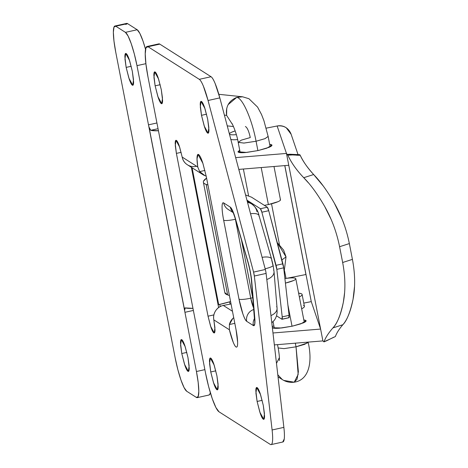 <?xml version="1.0" encoding="UTF-8"?>
<svg xmlns="http://www.w3.org/2000/svg" width="468" height="468" viewBox="0 0 468 468"><rect width="100%" height="100%" fill="white"/><g stroke="black" fill="none" stroke-linecap="round" stroke-linejoin="round"><path stroke-width="0.7" d="M232.456 124.447L226.606 115.368C225.5 106.727 228.858 100.749 236.679 97.414C242.33 97.449 251.889 118.983 256.072 141.242L257.897 150.608L256.072 141.242L244.039 143.062L238.218 142.389L241.289 140.16L250.281 137.551C248.847 131.11 247.215 127.436 245.384 126.524M280.192 199.456C280.993 199.965 280.238 200.719 277.933 201.714L268.38 204.557L261.191 167.55L268.38 204.557L264.373 205.364M231.912 123.558C231.327 121.762 236.387 131.724 238.2 142.319L243.857 143.073L256.072 141.242C251.889 118.983 242.33 97.449 236.679 97.414L241.412 96.73M226.606 115.368L224.4 115.134L226.606 115.368L226.723 108.319M228.109 104.656L236.679 97.414L242.623 96.8L248.941 98.725L257.599 107.113L261.507 114.467L263.911 120.65L268.152 136.475L264.917 138.686L256.072 141.242L265.063 138.633L268.135 136.404M219.562 304.463L220.381 306.452L219.562 304.463M278.179 347.958L284 348.631L296.033 346.811L298.157 374.435L294.226 382.204L283.895 380.437M307.441 342.974L296.033 346.811L295.326 343.179L296.033 346.811L298.385 371.674L297.057 379.244L294.226 382.204C289.821 382.725 285.849 381.847 282.315 379.571L277.793 374.763M279.373 357.634L276.477 363.367M292.032 326.231L287.89 304.931L292.032 326.231M284.901 278.524L289.177 278.039C292.617 277.764 294.735 277.881 295.536 278.39C296.338 278.899 295.583 279.653 293.278 280.648L285.421 283.099A15.268 2.393 169 0 0 295.788 278.653A15.268 2.393 169 0 0 284.901 278.53M296.033 346.811L304.721 344.319L308.12 342.12M268.38 204.557A15.268 2.393 -11 0 0 280.443 199.725M210.746 371.961L215.812 370.843L210.746 371.961L213.823 383.701C215.023 387.165 216.052 389.171 216.906 389.715C217.76 390.259 218.187 389.177 218.193 386.48L216.93 375.892L218.106 384.228L217.357 389.826L213.49 382.707L210.746 371.961L209.57 363.624L210.319 358.032L214.186 365.145L216.93 375.892L213.853 364.157C212.653 360.688 211.624 358.681 210.77 358.143C209.916 357.599 209.488 358.675 209.483 361.372L210.746 371.961M155.13 85.831L160.191 84.708L155.13 85.831L158.202 97.572C159.407 101.035 160.436 103.042 161.29 103.586C162.144 104.124 162.571 103.048 162.577 100.351L161.308 89.762L162.49 98.099L161.741 103.697L157.868 96.578L155.13 85.831L153.954 77.495L154.697 71.897L158.57 79.016L161.308 89.762L158.237 78.021C157.032 74.558 156.002 72.552 155.154 72.008C154.3 71.469 153.867 72.546 153.867 75.243L155.13 85.831M201.492 115.315L206.552 114.198L201.492 115.315L204.569 127.056C205.768 130.525 206.797 132.526 207.652 133.07C208.506 133.614 208.933 132.538 208.939 129.835L207.675 119.252L208.851 127.588L208.102 133.181L204.229 126.062L201.492 115.315L200.316 106.979L201.059 101.386L204.931 108.506L207.675 119.252L204.598 107.511C203.393 104.042 202.369 102.042 201.515 101.497C200.661 100.953 200.228 102.03 200.228 104.733L201.492 115.315M257.107 401.45L262.174 400.327L257.107 401.45L260.185 413.185C261.384 416.655 262.413 418.655 263.268 419.199C264.122 419.743 264.549 418.667 264.555 415.964L263.291 405.382L264.467 413.718L263.718 419.31L259.851 412.191L257.107 401.45L255.932 393.114L256.68 387.516L260.547 394.635L263.291 405.382L260.214 393.641C259.015 390.177 257.985 388.171 257.131 387.627C256.277 387.083 255.85 388.165 255.844 390.862L257.107 401.45M271.592 258.997A12.215 4.481 163.8 0 0 262.115 257.347A12.215 4.481 -16.2 0 1 271.592 258.997A12.215 4.481 -16.2 0 1 271.651 259.851L272.908 265.104A12.215 1.913 169 0 1 273.136 265.403A12.215 1.913 169 0 1 265.145 268.79A12.215 1.913 -11 0 0 273.136 265.403M266.795 279.478A12.215 7.763 -4.8 0 0 274.032 271.709A12.215 7.763 175.2 0 1 266.795 279.478M158.02 44.524L159.804 44.127L211.05 76.723C212.203 77.454 213.578 79.741 215.169 83.585L219.825 97.888L265.333 269.486A5.089 0.819 77.5 0 1 266.099 273.423L283.871 427.372C284.456 432.485 284.585 436.346 284.246 438.961L282.719 442.026M191.365 167.304L218.62 307.534L191.365 167.304M158.746 43.898A35.621 5.745 -102.5 0 1 159.804 44.127L148.034 46.736L159.804 44.127L211.05 76.723L199.286 79.326A30.531 4.926 77.5 0 1 208.055 100.497L219.825 97.888L265.333 269.486L253.562 272.089A5.089 0.819 77.5 0 1 254.329 276.026L266.099 273.423A5.089 0.819 -102.5 0 0 265.333 269.486L253.562 272.089L208.055 100.497L219.825 97.888A30.531 4.926 -102.5 0 0 211.05 76.723L199.286 79.326L148.034 46.736A35.621 5.745 77.5 0 0 146.981 46.508A35.621 5.745 77.5 0 0 147.987 76.968L205.522 372.961A35.621 5.745 77.5 0 0 219.001 411.799L215.9 407.523L212.25 398.642L208.605 386.504L205.522 372.961L147.987 76.968L145.934 64.081L145.22 53.808L145.957 47.718L148.034 46.736L199.286 79.326C200.439 80.063 201.813 82.35 203.404 86.194L208.055 100.497L253.562 272.089L254.329 276.026L272.101 429.981C272.692 435.088 272.815 438.949 272.481 441.57C272.142 444.185 271.399 445.126 270.247 444.389L219.001 411.799L270.247 444.389A30.531 4.926 77.5 0 0 271.118 444.594A30.531 4.926 77.5 0 0 272.101 429.981L254.329 276.026L266.099 273.423L283.871 427.372L272.101 429.981L283.871 427.372A30.531 4.926 -102.5 0 1 282.888 441.985M253.328 325.547L254.738 324.207L254.785 318.082L251.749 281.566L250.327 271.762L247.8 261.261L235.492 218.837L232.719 210.922L230.32 207.149L223.686 202.931C222.616 202.252 222.084 203.598 222.078 206.973C222.072 210.348 222.598 214.759 223.657 220.206L239.002 299.14L242.845 313.812C244.349 318.146 245.63 320.65 246.7 321.329L253.328 325.547A10.179 9.916 -57.3 0 1 254.551 318.41A10.179 9.916 122.7 0 0 253.328 325.547A20.346 3.282 -102.5 0 0 254.785 318.082L251.749 281.566A20.352 3.282 -102.5 0 0 247.8 261.261L235.492 218.837A20.352 3.282 -102.5 0 0 230.32 207.149L223.686 202.931A10.179 9.916 122.5 0 0 228.021 209.342A10.179 9.916 -57.5 0 1 223.686 202.931A20.352 3.282 -102.5 0 0 223.657 220.206A10.179 1.597 -11 0 0 235.392 219.264L235.287 218.691A10.179 1.644 77.5 0 0 235.392 219.264L250.737 298.198L252.697 297.765L252.989 299.157L241.465 239.973L252.697 297.765L250.737 298.198L235.392 219.264A10.179 1.597 169 0 1 223.657 220.206L239.002 299.14A10.179 1.597 -11 0 0 250.737 298.198A10.179 1.597 169 0 1 239.002 299.14A20.352 3.282 -102.5 0 0 246.7 321.329A10.179 9.916 -57.5 0 1 253.843 309.488A10.179 9.916 122.5 0 0 246.7 321.329L253.328 325.547M196.25 166.315C193.003 167.035 190.002 166.491 187.258 164.689C184.509 162.887 182.818 160.349 182.181 157.078L197.759 166.988L199.666 171.604L204.984 175.675L206.183 176.056A12.215 11.899 -57.5 0 1 202.743 174.541A12.215 11.899 -57.5 0 1 199.666 171.604L204.925 170.44L199.666 171.604L197.759 166.988L197.016 158.886L198.058 154.428L202.896 163.326L206.324 176.758L236.047 329.688A20.352 3.282 -102.5 0 1 236.586 347.104A20.352 3.282 -102.5 0 1 229.402 329.788L213.829 319.878C213.192 316.608 213.8 313.566 215.649 310.746C217.497 307.921 220.042 306.154 223.294 305.434A12.215 11.899 122.5 0 0 213.829 319.878L214.929 327.694L214.233 332.941L210.6 326.266L208.032 316.192L176.389 153.393L181.134 152.346L176.389 153.393L208.032 316.192L210.916 327.196C212.045 330.449 213.004 332.327 213.806 332.836C214.607 333.345 215.011 332.333 215.011 329.805L213.829 319.878L229.402 329.788L233.193 342.184C234.538 345.483 235.638 347.127 236.48 347.116C237.323 347.104 237.703 345.437 237.621 342.12L236.047 329.688L206.324 176.758L202.825 163.098C201.456 158.962 200.228 156.271 199.14 155.031C198.052 153.796 197.379 154.311 197.116 156.587C196.852 158.863 197.069 162.332 197.759 166.988L182.181 157.078L179.302 146.074C178.173 142.828 177.208 140.944 176.407 140.435C175.611 139.926 175.207 140.938 175.202 143.471L176.389 153.393L175.284 145.577L175.986 140.336L179.613 147.005L182.181 157.078A12.215 11.899 122.5 0 0 187.387 164.777M208.032 316.192L213.858 314.905L208.032 316.192M231.052 303.966L223.294 305.434L232.467 311.267L223.294 305.434L231.052 303.966M298.619 293.167A25.442 3.99 169 0 1 302.059 294.325A25.442 3.99 169 0 1 299.356 296.952L300.444 296.349C302.445 295.127 302.685 294.226 301.152 293.641L298.613 293.155M233.713 317.684L232.76 318.544L229.39 324.535L234.813 323.335L229.39 324.535A12.215 11.899 -57.5 0 1 233.719 317.684M229.402 329.788L229.39 324.535L229.402 329.788M276.658 306.522A12.215 7.763 175.2 0 1 277.068 308.225A12.215 7.763 175.2 0 1 270.96 315.572A12.215 7.763 -4.8 0 0 277.068 308.225M273.622 270.007A12.215 7.763 175.2 0 1 274.032 271.709M258.985 215.549A12.215 4.481 163.8 0 0 250.55 213.741A12.215 4.481 -16.2 0 1 258.985 215.549A12.215 4.481 -16.2 0 1 259.044 216.403M247.203 201.135L251.755 204.03A12.215 11.899 122.5 0 0 247.537 202.387A12.215 11.899 -57.5 0 1 251.766 204.03A12.215 11.899 -57.5 0 1 256.973 211.729M253.732 308.131L250.737 298.198A10.179 1.644 77.5 0 0 253.732 308.131M232.836 212.062A10.179 9.916 -57.5 0 1 230.32 207.149A10.179 9.916 122.5 0 0 232.836 212.062M235.539 219.55A10.179 3.732 -16.2 0 1 235.492 218.837A10.179 3.732 163.8 0 0 235.539 219.55M247.847 261.969A10.179 3.732 -16.2 0 1 247.8 261.261A10.179 3.732 163.8 0 0 247.847 261.969M251.41 280.145A10.179 6.47 -4.8 0 0 251.749 281.566A10.179 6.47 175.2 0 1 251.41 280.145M254.44 316.66A10.179 6.47 -4.8 0 0 254.785 318.082A10.179 6.47 175.2 0 1 254.446 316.66M303.451 305.481C304.984 306.06 304.75 306.967 302.749 308.19L301.655 308.798A25.442 3.99 -11 0 0 304.364 306.16M126.149 67.404L131.215 66.28L126.149 67.404L129.226 79.139C130.432 82.608 131.455 84.609 132.309 85.153C133.164 85.697 133.596 84.62 133.596 81.918L132.333 71.335L133.509 79.671L132.766 85.264L128.893 78.144L126.149 67.404L124.974 59.067L125.722 53.469L129.595 60.588L132.333 71.335L129.262 59.594C128.056 56.131 127.027 54.124 126.173 53.58C125.319 53.036 124.892 54.118 124.886 56.815L126.149 67.404M181.771 353.533L186.831 352.41L181.771 353.533L184.848 365.268C186.048 368.737 187.077 370.744 187.931 371.282C188.785 371.826 189.212 370.75 189.218 368.053L187.955 357.464L189.13 365.8L188.382 371.399L184.509 364.279L181.771 353.533L180.595 345.197L181.338 339.598L185.211 346.718L187.955 357.464L184.878 345.723C183.672 342.26 182.649 340.254 181.795 339.709C180.94 339.171 180.508 340.248 180.508 342.945L181.771 353.533M192.091 167.766L218.696 304.656A30.022 4.709 -11 0 0 230.578 301.55L218.696 304.656L192.091 167.766M208.927 395.045L209.945 393.974L210.307 392.599A30.531 4.926 -102.5 0 1 209.073 395.01M126.635 23.418A30.531 4.926 -102.5 0 1 127.542 23.611L115.777 26.214A30.531 4.926 77.5 0 0 114.871 26.021A30.531 4.926 77.5 0 0 115.736 52.129L175.19 357.991A30.531 4.926 77.5 0 0 186.738 391.277L196.396 397.42A30.531 4.926 77.5 0 0 197.303 397.613A30.531 4.926 77.5 0 0 196.437 371.51L204.879 369.638L196.437 371.51L184.93 312.308A5.089 0.819 -102.5 0 1 184.608 310.22L185.275 307.915L184.702 308.19L184.608 310.22L149.005 127.056L149.643 128.94L150.754 130.315L158.441 130.753A30.022 4.709 169 0 1 150.754 130.315L149.005 127.056A5.089 0.819 -102.5 0 1 148.491 124.845L156.932 122.973L148.491 124.845L136.984 65.643A30.531 4.926 77.5 0 0 125.436 32.356L137.2 29.753L127.542 23.611L115.777 26.214L125.436 32.356L128.092 36.024L131.215 43.635L134.339 54.036L136.984 65.643L196.437 371.51L198.198 382.555L198.806 391.359L198.175 396.577L196.396 397.42L186.738 391.277L184.082 387.615L180.952 380.004L177.834 369.603L175.19 357.991L115.736 52.129L113.976 41.085L113.361 32.28L113.999 27.056L115.777 26.214L125.436 32.356L137.2 29.753A30.531 4.926 -102.5 0 1 145.536 49.304L142.986 41.026L139.856 33.415L137.2 29.753L127.542 23.611L125.763 24.453M185.275 307.915A30.022 4.709 -11 0 0 192.962 308.342L185.275 307.915M150.754 130.315L158.044 128.7L150.754 130.315M136.984 65.643L145.887 63.671L136.984 65.643M218.088 304.791L218.696 304.656M184.93 312.308L193.372 310.442L184.93 312.308M185.024 307.903L184.702 308.19M282.034 319.27L288.902 317.749A5.089 0.819 -102.5 0 0 289.072 315.356L282.21 316.871L276.828 269.352L283.69 267.831A5.089 0.819 -102.5 0 0 282.906 263.812L276.044 265.327L261.864 212.215A5.089 0.819 77.5 0 0 260.413 208.728L246.946 200.164L260.413 208.728L261.864 212.215L276.828 269.352L282.21 316.871L281.894 319.235L276.541 315.83L281.894 319.235L288.762 317.714L289.072 315.356L283.69 267.831L268.731 210.694L267.281 207.207L251.486 197.163L245.565 194.963L251.486 197.163L267.281 207.207L260.413 208.728L267.281 207.207A5.089 0.819 -102.5 0 1 268.731 210.694L282.906 263.812L276.044 265.327A5.089 0.819 77.5 0 1 276.828 269.352L283.69 267.831L289.072 315.356L282.21 316.871A5.089 0.819 77.5 0 1 282.04 319.27A5.089 0.819 77.5 0 1 281.894 319.235M229.419 295.571L227.653 294.916L206.172 184.41L207.938 185.065L206.172 184.41A63.098 9.898 169 0 1 203.375 182.216A63.098 9.898 169 0 1 206.587 178.115L203.504 181.215C202.966 182.578 203.855 183.643 206.172 184.41L227.653 294.916L229.419 295.571M224.856 292.722A63.098 9.898 -11 0 0 227.653 294.916L224.839 292.623M261.864 212.215L268.731 210.694L261.864 212.215M335.252 336.615L323.979 341.886L322.908 340.903L324.096 341.698C325.371 337.826 328.314 333.228 332.929 327.91C337.486 322.897 340.956 314.373 343.331 302.34C345.618 290.283 345.39 277.003 342.658 262.501L339.587 246.712C336.697 232.28 331.736 218.866 324.704 206.482C317.591 194.132 310.594 184.538 303.732 177.705C296.642 170.293 291.348 162.776 287.838 155.16L286.469 153.44L277.132 125.991L286.463 153.44L235.667 157.622L286.463 153.44L287.838 155.16L290.072 154.791A5.089 0.31 -86.2 0 0 290.008 154.235L287.393 154.417L290.722 154.305A5.089 0.456 98.4 0 0 290.488 154.832L300.234 155.306L299.684 154.686M303.814 319.907L306.06 320.773L300.942 323.803L292.36 326.161L279.607 328.162C275.71 328.472 273.312 328.343 272.405 327.764L281.631 327.969L292.36 326.161L303.182 322.938C305.797 321.814 306.651 320.96 305.744 320.381L303.814 319.89M269.679 144.284L271.92 145.15L266.807 148.18L258.219 150.538L245.472 152.539C241.576 152.849 239.171 152.72 238.265 152.141L239.704 150.105L237.972 151.86M274.347 344.904L322.902 340.903L274.347 344.904M291.131 134.293L286.276 127.787C283.491 125.939 280.443 125.336 277.132 125.991L266.216 128.156L277.132 125.991C283.696 125.213 288.306 127.805 290.956 133.778M269.673 144.267L271.61 144.758C272.516 145.332 271.662 146.186 269.047 147.315L258.219 150.538L246.554 152.439L237.955 151.749M272.973 332.988L320.603 329.062L311.273 301.62L303.785 303.1L311.273 301.62L320.603 329.062L288.762 165.28L238.785 169.398L288.762 165.28L320.603 329.062L272.973 332.988M272.259 326.804L273.844 325.728L272.265 326.857M322.908 340.903L286.469 153.44L322.908 340.903M284.831 165.602L311.273 301.62L284.831 165.602M344.553 292.974L343.331 302.34C340.482 315.414 337.013 323.938 332.929 327.91L342.845 324.733C347.256 319.784 350.661 311.296 353.065 299.257C355.37 287.188 355.154 273.891 352.422 259.371L349.356 243.582C346.46 229.144 341.488 215.73 334.439 203.34C327.296 190.985 320.364 181.379 313.648 174.529C307.224 167.409 302.755 161.004 300.234 155.306C303.299 161.793 307.769 168.199 313.648 174.529L303.732 177.705L308.155 182.573M327.699 340.125L324.096 341.698C325.359 337.832 328.302 333.234 332.929 327.91L342.845 324.733C339.066 329.197 336.597 333.099 335.439 336.428L335.544 336.129M349.356 243.582L352.422 259.371L342.658 262.501L339.587 246.712L349.356 243.582L339.587 246.712M306.095 274.979L284.766 165.608L305.937 274.523L287.176 278.232L305.937 274.523L306.084 274.944M342.003 218.989L334.351 203.188M323.189 185.936L313.648 174.529L303.732 177.705C296.63 170.293 291.33 162.776 287.838 155.16L291.71 154.978M324.704 206.482L330.958 219.059M342.845 324.733C346.788 320.837 350.193 312.349 353.065 299.257L354.516 286.632M352.422 259.371L342.658 262.501M296.677 155.218L300.234 155.306L299.777 154.686L290.008 154.235A5.089 0.31 93.8 0 1 290.072 154.791L290.488 154.832A5.089 0.456 -81.6 0 1 290.722 154.305L293.079 154.499L290.722 154.305M326.921 340.552A5.089 0.954 -118 0 1 326.822 340.681A5.089 0.954 -118 0 1 326.617 340.681A5.089 0.954 62 0 0 326.822 340.681L334.099 337.059M281.882 259.962L286.03 256.891L281.882 259.962M277.249 242.599L286.03 256.891L283.602 250.099L277.243 242.594M230.818 139.353A15.268 2.393 -11 0 0 237.621 139.575L237.03 139.622C233.596 139.903 231.473 139.786 230.677 139.277M236.352 134.667A15.268 2.393 169 0 1 229.466 134.076A15.268 2.393 169 0 1 235.176 130.917L231.976 132.087C229.671 133.082 228.916 133.83 229.718 134.339C230.519 134.848 232.637 134.965 236.071 134.69L236.352 134.667M238.189 142.307L240.195 152.615M243.383 169.018L248.648 196.11M218.837 94.314L242.611 96.788M279.297 360.588C279.215 359.945 280.057 358.903 278.156 347.888M273.055 321.656L274.33 328.238M277.518 344.641L278.15 347.876M295.84 278.887L304.305 322.417M294.226 382.204C310.038 379.823 312.372 360.196 308.114 342.044M278.039 376.845L282.35 379.595M229.478 301.883L230.162 304.136M233.479 126.53L227.249 125.886M268.164 136.486L270.165 146.788M273.996 166.497L280.472 199.801M251.755 204.03C255.78 207.096 258.196 210.951 259.003 215.602L271.61 259.056L273.131 265.379L274.026 271.598L277.062 308.114L277.103 312.764L276.576 315.695L275.395 318.603L274.043 320.592L271.785 322.721M282.859 441.997L271.095 444.6M158.816 43.881L147.046 46.49M233.082 212.56L228.027 209.348M232.649 211.723C232.877 212.548 232.59 210.296 235.527 219.504L247.835 261.922C249.707 268.597 250.901 274.698 251.415 280.233L254.539 320.2M304.405 306.294L302.1 294.454M187.399 164.777L202.849 174.611M126.693 23.4L114.929 26.003M197.244 397.63L209.009 395.027M224.862 292.746L203.381 182.239M298.058 154.662L290.997 133.901M292.81 154.469L291.494 154.405M326.822 340.681L323.955 341.892M286.03 256.891L284.135 271.744M239.259 171.177L238.914 169.387M229.554 134.585L229.46 134.094M286.018 278.372L284.55 270.826M279.437 244.518L271.522 203.808"/></g></svg>

